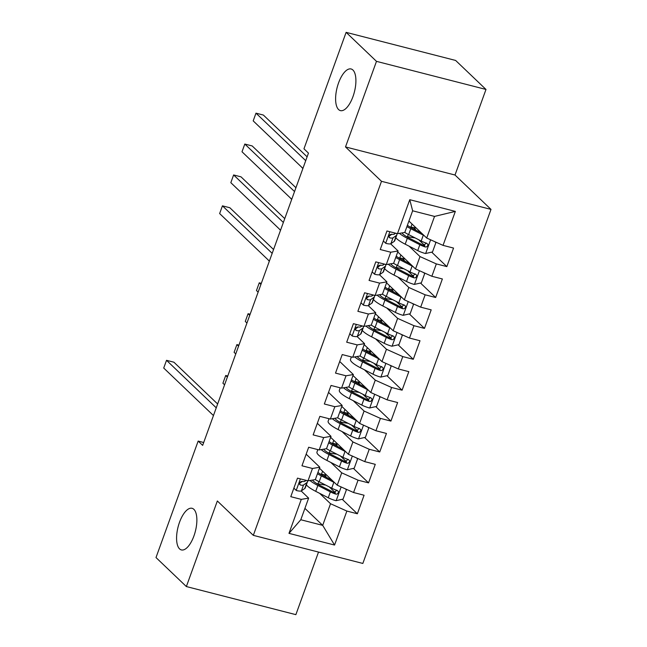 <?xml version="1.0" encoding="UTF-8"?>
<svg xmlns="http://www.w3.org/2000/svg" width="647" height="647" viewBox="0 0 647 647"><rect width="100%" height="100%" fill="white"/><g stroke="black" fill="none" stroke-linecap="round" stroke-linejoin="round"><path stroke-width="0.97" d="M338.599 109.569A21.488 8.912 104.4 0 1 337.791 85.218A21.488 8.912 104.4 0 1 351.095 68.978A21.488 8.912 104.4 0 1 352.914 70.022A21.488 8.912 104.4 0 1 353.723 94.373A21.488 8.912 104.4 0 1 340.419 110.613A21.488 8.912 104.4 0 1 338.599 109.569M179.567 548.882A21.488 8.912 104.4 0 1 178.758 524.539A21.488 8.912 104.4 0 1 192.07 508.299A21.488 8.912 104.4 0 1 193.882 509.343A21.488 8.912 104.4 0 1 194.69 533.686A21.488 8.912 104.4 0 1 181.386 549.926A21.488 8.912 104.4 0 1 179.567 548.882M485.994 89.448L376.481 61.352L345.506 146.934L455.011 175.022L485.994 89.448L455.625 60.446L346.121 32.35L303.961 148.818L308.457 153.121L202.657 445.379L198.16 441.084L156 557.552L186.36 586.554L295.873 614.65L318.518 552.077M455.011 175.022L491 209.393L362.838 563.448L253.325 535.352L381.495 181.306L491 209.393M304.915 508.372L322.699 525.364L334.564 545.049L346.865 511.065L357.37 513.767L364.083 495.23L353.577 492.529L358.05 480.171L368.555 482.872L375.268 464.336L364.754 461.634L369.235 449.277L379.74 451.978L386.445 433.441L375.939 430.74L380.412 418.383L390.925 421.084L397.63 402.539L387.124 399.846L391.597 387.488L402.102 390.181L408.815 371.645L398.309 368.952L402.782 356.594L413.287 359.287L420 340.751L409.494 338.058L413.967 325.7L424.472 328.393L431.185 309.856L420.679 307.163L425.152 294.806L435.657 297.499L442.37 278.962L431.856 276.269L436.337 263.911L446.842 266.604L453.547 248.068L443.041 245.375L426.705 238.039L434.533 216.413L412.632 210.801L404.804 232.427L397.468 233.68L409.769 199.697L455.342 211.391L443.041 245.375M334.564 545.049L288.983 533.363L301.284 499.379L308.627 498.117L301.17 490.992M397.468 233.68L386.955 230.987L380.25 249.524L390.756 252.217L386.283 264.574L375.778 261.881L369.065 280.418L379.571 283.111L375.098 295.469L364.593 292.776L357.88 311.312L368.386 314.005L363.913 326.363L353.408 323.67L346.695 342.206L357.201 344.9L352.728 357.257L342.223 354.564L335.51 373.101L346.024 375.794L341.543 388.151L331.038 385.458L324.333 403.995L334.839 406.696L330.366 419.054L319.853 416.353L313.148 434.889L323.654 437.59L319.181 449.948L308.676 447.247L301.963 465.783L312.469 468.485L307.996 480.842L297.491 478.141L290.778 496.678L301.284 499.379M409.122 246.192L420 256.576L415.52 268.934L397.735 251.95M436.337 263.911L420 256.576M431.856 276.269L415.52 268.934M409.769 199.697L412.632 210.801M397.937 277.086L408.815 287.47L404.343 299.828L386.55 282.844M425.152 294.806L408.815 287.47M420.679 307.163L404.343 299.828M390.756 252.217L398.091 250.963L390.634 243.838M398.091 250.963L393.619 263.321L386.283 264.574M386.752 307.98L397.63 318.364L393.158 330.722L375.373 313.738M413.967 325.7L397.63 318.364M409.494 338.058L393.158 330.722M379.571 283.111L386.914 281.857L379.449 274.732M386.914 281.857L382.442 294.215L375.098 295.469M375.575 338.874L386.445 349.259L381.973 361.616L364.188 344.633M402.782 356.594L386.445 349.259M398.309 368.952L381.973 361.616M368.386 314.005L375.729 312.752L368.272 305.627M375.729 312.752L371.257 325.109L363.913 326.363M350.763 356.756L351.281 357.249M364.39 369.769L375.26 380.153L370.788 392.511L353.003 375.527M391.597 387.488L375.26 380.153M387.124 399.846L370.788 392.511M357.201 344.9L364.544 343.646L357.087 336.521M364.544 343.646L360.072 356.004L352.728 357.257M339.578 387.65L340.096 388.143M353.205 400.663L364.075 411.047L359.603 423.405L341.818 406.421M380.412 418.383L364.075 411.047M375.939 430.74L359.603 423.405M346.024 375.794L353.359 374.54L339.715 361.503M353.359 374.54L348.887 386.898L341.543 388.151M328.401 418.544L328.911 419.038M342.02 431.557L352.898 441.941L348.418 454.299L330.633 437.315M369.235 449.277L352.898 441.941M364.754 461.634L348.418 454.299M334.839 406.696L342.174 405.434L328.53 392.397M342.174 405.434L337.702 417.792L330.366 419.054M317.216 449.439L317.726 449.932M330.835 462.451L341.713 472.836L337.241 485.193L319.448 468.21M358.05 480.171L341.713 472.836M353.577 492.529L337.241 485.193M323.654 437.59L330.997 436.329L317.345 423.292M330.997 436.329L326.517 448.686L319.181 449.948M319.65 493.346L330.528 503.73L322.699 525.364L300.798 519.743L308.627 498.117M346.865 511.065L330.528 503.73M312.469 468.485L319.812 467.223L306.16 454.186M319.812 467.223L315.34 479.581L307.996 480.842M376.481 61.352L346.121 32.35M253.325 535.352L217.343 500.98L186.36 586.554M345.506 146.934L381.495 181.306M203.7 442.508L198.16 441.084M408.92 221.056L426.705 238.039M288.983 533.363L300.798 519.743M434.533 216.413L455.342 211.391M357.37 513.767L342.231 499.298M335.34 492.723L329.274 486.924M368.555 482.872L353.408 468.404M346.525 461.829L340.459 456.03M379.74 451.978L364.593 437.509M357.71 430.934L351.644 425.136M390.925 421.084L375.778 406.615M368.895 400.04L362.83 394.241M402.102 390.181L386.963 375.721M380.072 369.146L374.006 363.347M413.287 359.287L398.148 344.827M391.257 338.252L385.191 332.453M424.472 328.393L409.325 313.932M402.442 307.357L396.376 301.559M435.657 297.499L420.51 283.038M413.627 276.463L407.561 270.664M446.842 266.604L431.695 252.144M424.812 245.569L418.746 239.77M296.35 490.515L293.867 488.137L296.35 490.515A8.896 1.836 19.9 0 0 301.413 490.871L304.753 488.517A25.686 5.297 19.9 0 0 305.255 487.895L307.382 482.023A25.686 5.297 19.9 0 0 307.131 480.616M306.185 480.373L304.883 481.295A8.896 1.836 -160.1 0 1 301.898 481.368C299.351 482.193 298.906 483.43 300.556 485.08A8.896 1.836 19.9 0 0 303.54 484.999L306.872 482.646A25.686 5.297 19.9 0 0 307.382 482.023M217.643 403.987L173.922 362.215L166.522 360.322L216.252 407.828M166.522 360.322L163.723 368.046L213.461 415.552M302.319 481.433L299.521 483.406A4.537 0.938 -160.1 0 1 299.456 483.446M299.909 484.757L299.521 484.093M334.612 482.686A8.896 1.836 -160.1 0 1 333.844 482.306L321.316 475.885A25.686 5.297 -160.1 0 1 317.451 473.741M331.976 480.171L323.726 475.941A21.319 4.4 -160.1 0 1 317.928 472.423M345.352 488.841L346.396 489.844L343.047 499.112L336.003 500.689A8.896 1.836 -160.1 0 1 328.255 497.753L315.72 491.332A25.686 5.297 -160.1 0 1 306.363 484.846M316.876 483.632A21.319 4.4 -160.1 0 1 318.009 483.819L323.395 484.749A12.253 2.531 19.9 0 0 325.546 485.015M309.97 480.503A25.686 5.297 19.9 0 0 317.847 485.46L330.374 491.89A8.896 1.836 19.9 0 0 335.777 494.114L337.127 494.09L338.413 492.642L338.292 491.388L337.111 490.41A8.896 1.836 -160.1 0 1 331.717 488.178L319.189 481.756A25.686 5.297 -160.1 0 1 315.283 479.589M322.578 471.194L321.478 474.235A21.319 4.4 19.9 0 0 320.338 474.057M326.039 477.13A7.893 1.626 19.9 0 0 326.088 477.049A7.893 1.626 19.9 0 0 325.619 476.143L324.098 474.696M330.205 478.481A12.253 2.531 -160.1 0 1 330.188 478.529A12.253 2.531 -160.1 0 1 329.647 478.982M321.478 474.235L326.678 475.141M336.893 490.2L334.151 492.569A4.537 0.938 -160.1 0 1 332.793 491.946L320.265 485.525A21.319 4.4 -160.1 0 1 312.444 480.074M227.38 377.096L225.714 375.503L222.916 383.226L224.582 384.819M227.768 376.028L225.714 375.503M345.797 451.792A8.896 1.836 -160.1 0 1 345.029 451.412L332.501 444.99A25.686 5.297 -160.1 0 1 328.636 442.847M343.161 449.277L334.911 445.047A21.319 4.4 -160.1 0 1 329.113 441.529M356.537 457.947L357.581 458.949L354.224 468.218L347.188 469.795A8.896 1.836 -160.1 0 1 339.432 466.859L326.905 460.438A25.686 5.297 -160.1 0 1 316.965 452.043L317.847 449.6M328.061 452.738A21.319 4.4 -160.1 0 1 329.194 452.924L334.58 453.854A12.253 2.531 19.9 0 0 336.731 454.121M321.155 449.608A25.686 5.297 19.9 0 0 329.032 454.566L341.559 460.996A8.896 1.836 19.9 0 0 346.954 463.22L348.312 463.195L349.598 461.748L349.477 460.494L348.296 459.516A8.896 1.836 -160.1 0 1 342.902 457.283L330.374 450.862A25.686 5.297 -160.1 0 1 326.468 448.694M333.763 440.3L332.663 443.341A21.319 4.4 19.9 0 0 331.523 443.163M337.224 446.236A7.893 1.626 19.9 0 0 337.265 446.155A7.893 1.626 19.9 0 0 336.804 445.249L335.283 443.802M341.39 447.587A12.253 2.531 -160.1 0 1 341.373 447.635A12.253 2.531 -160.1 0 1 340.832 448.088M332.663 443.341L337.863 444.246M348.078 459.305L345.336 461.675A4.537 0.938 -160.1 0 1 343.978 461.052L331.45 454.631A21.319 4.4 -160.1 0 1 323.629 449.18M238.565 346.202L236.899 344.608L234.101 352.332L235.767 353.925M238.945 345.134L236.899 344.608M356.974 420.898A8.896 1.836 -160.1 0 1 356.214 420.518L343.678 414.096A25.686 5.297 -160.1 0 1 339.812 411.953M354.346 418.383L346.096 414.153A21.319 4.4 -160.1 0 1 340.298 410.635M367.714 427.052L368.766 428.055L365.409 437.323L358.373 438.901A8.896 1.836 -160.1 0 1 350.617 435.965L338.09 429.543A25.686 5.297 -160.1 0 1 328.15 421.148L329.032 418.706M339.238 421.844A21.319 4.4 -160.1 0 1 340.379 422.03L345.765 422.96A12.253 2.531 19.9 0 0 347.916 423.227M332.332 418.714A25.686 5.297 19.9 0 0 340.217 423.672L352.744 430.101A8.896 1.836 19.9 0 0 358.139 432.325L359.497 432.301L360.775 430.853L360.654 429.6L359.481 428.621A8.896 1.836 -160.1 0 1 354.087 426.389L341.559 419.968A25.686 5.297 -160.1 0 1 337.653 417.8M344.948 409.405L343.848 412.446A21.319 4.4 19.9 0 0 342.708 412.268M348.409 415.342A7.893 1.626 19.9 0 0 348.45 415.261A7.893 1.626 19.9 0 0 347.989 414.355L346.468 412.907M352.575 416.692A12.253 2.531 -160.1 0 1 352.558 416.741A12.253 2.531 -160.1 0 1 352.017 417.194M343.848 412.446L349.048 413.352M359.263 428.411L356.521 430.781A4.537 0.938 -160.1 0 1 355.163 430.158L342.627 423.736A21.319 4.4 -160.1 0 1 334.814 418.286M249.75 315.307L248.084 313.714L245.286 321.438L246.952 323.031M250.13 314.24L248.084 313.714M368.159 390.004A8.896 1.836 -160.1 0 1 367.391 389.623L354.863 383.202A25.686 5.297 -160.1 0 1 350.998 381.059M365.531 387.488L357.281 383.259A21.319 4.4 -160.1 0 1 351.475 379.74M378.899 396.158L379.951 397.161L376.594 406.429L369.558 407.998A8.896 1.836 -160.1 0 1 361.802 405.071L349.275 398.649A25.686 5.297 -160.1 0 1 339.335 390.254L340.217 387.812M350.423 390.95A21.319 4.4 -160.1 0 1 351.564 391.136L356.942 392.066A12.253 2.531 19.9 0 0 359.101 392.333M343.517 387.82A25.686 5.297 19.9 0 0 351.402 392.778L363.929 399.207A8.896 1.836 19.9 0 0 369.324 401.431L370.674 401.407L371.96 399.959L371.839 398.706L370.666 397.727A8.896 1.836 -160.1 0 1 365.272 395.495L352.744 389.073A25.686 5.297 -160.1 0 1 348.838 386.906M356.133 378.511L355.025 381.552A21.319 4.4 19.9 0 0 353.893 381.374M359.595 384.447A7.893 1.626 19.9 0 0 359.635 384.367A7.893 1.626 19.9 0 0 359.174 383.461L357.654 382.013M363.76 385.798A12.253 2.531 -160.1 0 1 363.743 385.847A12.253 2.531 -160.1 0 1 363.202 386.299M355.025 381.552L360.225 382.458M370.448 397.517L367.706 399.886A4.537 0.938 -160.1 0 1 366.339 399.264L353.812 392.834A21.319 4.4 -160.1 0 1 345.999 387.391M260.927 284.413L259.261 282.82L256.471 290.543L258.137 292.137M261.315 283.346L259.261 282.82M379.344 359.109A8.896 1.836 -160.1 0 1 378.576 358.729L366.048 352.308A25.686 5.297 -160.1 0 1 362.183 350.164M376.716 356.594L368.466 352.364A21.319 4.4 -160.1 0 1 362.66 348.846M390.084 365.264L391.136 366.267L387.779 375.535L380.743 377.104A8.896 1.836 -160.1 0 1 372.987 374.176L360.46 367.755A25.686 5.297 -160.1 0 1 350.512 359.36L351.402 356.918M361.608 360.055A21.319 4.4 -160.1 0 1 362.741 360.242L368.127 361.172A12.253 2.531 19.9 0 0 370.278 361.438M354.702 356.926A25.686 5.297 19.9 0 0 362.579 361.883L375.114 368.313A8.896 1.836 19.9 0 0 380.509 370.537L381.859 370.513L383.145 369.065L383.024 367.811L381.851 366.825A8.896 1.836 -160.1 0 1 376.457 364.601L363.921 358.179A25.686 5.297 -160.1 0 1 360.015 356.012M367.31 347.617L366.21 350.658A21.319 4.4 19.9 0 0 365.078 350.48M370.78 353.553A7.893 1.626 19.9 0 0 370.82 353.472A7.893 1.626 19.9 0 0 370.351 352.566L368.839 351.119M374.937 354.904A12.253 2.531 -160.1 0 1 374.92 354.952A12.253 2.531 -160.1 0 1 374.387 355.405M366.21 350.658L371.41 351.564M381.633 366.623L378.891 368.992A4.537 0.938 -160.1 0 1 377.524 368.369L364.997 361.94A21.319 4.4 -160.1 0 1 357.184 356.497M267.712 259.487L269.314 261.242M352.267 336.036L349.784 333.666L352.267 336.036A8.896 1.836 19.9 0 0 357.33 336.4L360.67 334.046A25.686 5.297 19.9 0 0 361.172 333.423L363.299 327.552A25.686 5.297 19.9 0 0 363.048 326.145M362.102 325.902L360.8 326.824A8.896 1.836 -160.1 0 1 357.815 326.897C355.268 327.722 354.823 328.959 356.473 330.609A8.896 1.836 19.9 0 0 359.457 330.528L362.797 328.175A25.686 5.297 19.9 0 0 363.299 327.552M273.56 249.516L229.839 207.744L222.439 205.843L272.177 253.357M222.439 205.843L219.64 213.567L269.378 261.081M358.236 326.961L355.438 328.935A4.537 0.938 -160.1 0 1 355.381 328.975M355.826 330.285L355.438 329.622M390.529 328.215A8.896 1.836 -160.1 0 1 389.761 327.835L377.233 321.413A25.686 5.297 -160.1 0 1 373.368 319.27M387.893 325.7L379.652 321.47A21.319 4.4 -160.1 0 1 373.845 317.952M401.269 334.37L402.321 335.372L398.964 344.641L391.928 346.21A8.896 1.836 -160.1 0 1 384.172 343.282L371.645 336.861A25.686 5.297 -160.1 0 1 362.28 330.374M372.793 329.161A21.319 4.4 -160.1 0 1 373.926 329.347L379.312 330.277A12.253 2.531 19.9 0 0 381.463 330.544M365.887 326.031A25.686 5.297 19.9 0 0 373.764 330.989L386.291 337.41A8.896 1.836 19.9 0 0 391.694 339.643L393.044 339.618L394.33 338.171L394.209 336.917L393.036 335.93A8.896 1.836 -160.1 0 1 387.634 333.706L375.106 327.285A25.686 5.297 -160.1 0 1 371.2 325.118M378.495 316.723L377.395 319.764A21.319 4.4 19.9 0 0 376.263 319.586M381.956 322.659A7.893 1.626 19.9 0 0 382.005 322.578A7.893 1.626 19.9 0 0 381.536 321.672L380.024 320.225M386.122 324.01A12.253 2.531 -160.1 0 1 386.105 324.058A12.253 2.531 -160.1 0 1 385.572 324.511M377.395 319.764L382.636 320.677M392.818 335.728L390.076 338.098A4.537 0.938 -160.1 0 1 388.71 337.475L376.182 331.046A21.319 4.4 -160.1 0 1 368.361 325.603M278.897 228.593L280.499 230.348M363.452 305.141L360.969 302.772L363.452 305.141A8.896 1.836 19.9 0 0 368.515 305.505L371.855 303.152A25.686 5.297 19.9 0 0 372.357 302.529L374.484 296.658A25.686 5.297 19.9 0 0 374.233 295.25M373.287 295.008L371.985 295.93A8.896 1.836 -160.1 0 1 369 296.002C366.453 296.827 366.008 298.065 367.658 299.715A8.896 1.836 19.9 0 0 370.642 299.634L373.974 297.28A25.686 5.297 19.9 0 0 374.484 296.658M284.745 218.621L241.024 176.849L233.624 174.949L283.354 222.463M233.624 174.949L230.825 182.672L280.563 230.186M369.421 296.067L366.623 298.041A4.537 0.938 -160.1 0 1 366.558 298.081M367.011 299.391L366.623 298.728M401.714 297.321A8.896 1.836 -160.1 0 1 400.946 296.941L388.418 290.519A25.686 5.297 -160.1 0 1 384.553 288.376M399.078 294.806L390.828 290.576A21.319 4.4 -160.1 0 1 385.03 287.058M412.454 303.475L413.498 304.478L410.149 313.746L403.105 315.315A8.896 1.836 -160.1 0 1 395.357 312.388L382.822 305.966A25.686 5.297 -160.1 0 1 373.465 299.48M383.978 298.267A21.319 4.4 -160.1 0 1 385.111 298.453L390.497 299.383A12.253 2.531 19.9 0 0 392.648 299.65M377.072 295.137A25.686 5.297 19.9 0 0 384.949 300.095L397.476 306.516A8.896 1.836 19.9 0 0 402.871 308.748L404.229 308.724L405.515 307.276L405.394 306.023L404.213 305.036A8.896 1.836 -160.1 0 1 398.819 302.812L386.291 296.391A25.686 5.297 -160.1 0 1 382.385 294.223M389.68 285.828L388.58 288.869A21.319 4.4 19.9 0 0 387.44 288.691M393.141 291.765A7.893 1.626 19.9 0 0 393.19 291.684A7.893 1.626 19.9 0 0 392.721 290.778L391.2 289.33M397.307 293.115A12.253 2.531 -160.1 0 1 397.29 293.164A12.253 2.531 -160.1 0 1 396.748 293.617M388.58 288.869L393.78 289.775M403.995 304.834L401.253 307.204A4.537 0.938 -160.1 0 1 399.895 306.581L387.367 300.151A21.319 4.4 -160.1 0 1 379.546 294.708M290.074 197.699L291.684 199.454M374.629 274.247L372.154 271.877L374.629 274.247A8.896 1.836 19.9 0 0 379.7 274.611L383.032 272.258A25.686 5.297 19.9 0 0 383.542 271.635L385.661 265.763A25.686 5.297 19.9 0 0 385.418 264.356M384.472 264.113L383.161 265.035A8.896 1.836 -160.1 0 1 380.177 265.108C377.638 265.933 377.193 267.171 378.835 268.82A8.896 1.836 19.9 0 0 381.819 268.74L385.159 266.386A25.686 5.297 19.9 0 0 385.661 265.763M295.93 187.727L252.201 145.955L244.809 144.055L294.539 191.561M244.809 144.055L242.01 151.778L291.74 199.284M380.606 265.173L377.799 267.146A4.537 0.938 -160.1 0 1 377.743 267.187M378.196 268.497L377.808 267.834M412.899 266.427A8.896 1.836 -160.1 0 1 412.131 266.046L399.603 259.625A25.686 5.297 -160.1 0 1 395.738 257.482M410.263 263.911L402.013 259.682A21.319 4.4 -160.1 0 1 396.215 256.163M423.631 272.581L424.683 273.584L421.326 282.852L414.29 284.421A8.896 1.836 -160.1 0 1 406.534 281.494L394.007 275.072A25.686 5.297 -160.1 0 1 384.642 268.586M395.163 267.373A21.319 4.4 -160.1 0 1 396.296 267.559L401.682 268.489A12.253 2.531 19.9 0 0 403.833 268.756M388.257 264.243A25.686 5.297 19.9 0 0 396.134 269.201L408.661 275.622A8.896 1.836 19.9 0 0 414.056 277.854L415.414 277.83L416.692 276.382L416.579 275.129L415.398 274.142A8.896 1.836 -160.1 0 1 410.004 271.918L397.476 265.496A25.686 5.297 -160.1 0 1 393.57 263.329M400.865 254.934L399.765 257.975A21.319 4.4 19.9 0 0 398.625 257.797M404.326 260.87A7.893 1.626 19.9 0 0 404.367 260.79A7.893 1.626 19.9 0 0 403.906 259.884L402.385 258.436M408.492 262.221A12.253 2.531 -160.1 0 1 408.475 262.27A12.253 2.531 -160.1 0 1 407.933 262.722M399.765 257.975L404.965 258.881M415.18 273.94L412.438 276.309A4.537 0.938 -160.1 0 1 411.08 275.687L398.552 269.257A21.319 4.4 -160.1 0 1 390.731 263.814M301.259 166.805L302.869 168.56M385.814 243.353L383.339 240.983L385.814 243.353A8.896 1.836 19.9 0 0 390.877 243.717L394.217 241.363A25.686 5.297 19.9 0 0 394.727 240.741L396.846 234.869A25.686 5.297 19.9 0 0 396.595 233.462M395.657 233.219L394.346 234.141A8.896 1.836 -160.1 0 1 391.362 234.214C388.823 235.039 388.37 236.276 390.02 237.926A8.896 1.836 19.9 0 0 393.004 237.845L396.344 235.492A25.686 5.297 19.9 0 0 396.846 234.869M307.115 156.833L263.386 115.061L255.986 113.16L305.724 160.666M255.986 113.16L253.195 120.884L302.925 168.39M391.791 234.279L388.984 236.252A4.537 0.938 -160.1 0 1 388.928 236.292M389.381 237.603L388.993 236.939M424.076 235.532A8.896 1.836 -160.1 0 1 423.316 235.152L410.78 228.731A25.686 5.297 -160.1 0 1 406.914 226.587M421.448 233.017L413.198 228.787A21.319 4.4 -160.1 0 1 407.4 225.269M434.816 241.687L435.868 242.69L432.511 251.958L425.475 253.527A8.896 1.836 -160.1 0 1 417.719 250.599L405.192 244.178A25.686 5.297 -160.1 0 1 395.827 237.692M406.34 236.478A21.319 4.4 -160.1 0 1 407.481 236.656L412.867 237.595A12.253 2.531 19.9 0 0 415.018 237.861M399.434 233.349A25.686 5.297 19.9 0 0 407.319 238.306L419.846 244.728A8.896 1.836 19.9 0 0 425.241 246.96L426.599 246.936L427.877 245.488L427.756 244.234L426.583 243.248A8.896 1.836 -160.1 0 1 421.189 241.024L408.661 234.602A25.686 5.297 -160.1 0 1 404.755 232.435M412.05 224.04L410.942 227.081A21.319 4.4 19.9 0 0 409.81 226.903M415.511 229.976A7.893 1.626 19.9 0 0 415.552 229.895A7.893 1.626 19.9 0 0 415.091 228.989L413.57 227.542M419.677 231.327A12.253 2.531 -160.1 0 1 419.66 231.375A12.253 2.531 -160.1 0 1 419.119 231.828M410.942 227.081L416.15 227.987M426.365 243.046L423.623 245.415A4.537 0.938 -160.1 0 1 422.265 244.792L409.729 238.363A21.319 4.4 -160.1 0 1 401.916 232.92M300.394 478.885L296.229 490.394M306.872 482.646L304.753 488.517M303.54 484.999L301.413 490.871M305.295 480.147L304.883 481.295M336.181 500.649L341.139 486.948M319.189 481.756L321.316 475.885M325.384 476.79L325.619 476.143M323.654 484.045L323.395 484.749M318.825 481.562L318.009 483.819M315.72 491.332L317.847 485.46M331.717 488.178L333.844 482.306M328.255 497.753L330.374 491.89M334.151 492.569L335.777 494.114M347.366 469.754L352.324 456.054M330.374 450.862L332.501 444.99M336.569 445.896L336.804 445.249M334.839 453.151L334.58 453.854M330.01 450.668L329.194 452.924M326.905 460.438L329.032 454.566M342.902 457.283L345.029 451.412M339.432 466.859L341.559 460.996M345.336 461.675L346.954 463.22M358.551 438.86L363.509 425.16M341.559 419.968L343.678 414.096M347.754 415.002L347.989 414.355M346.016 422.256L345.765 422.96M341.195 419.774L340.379 422.03M338.09 429.543L340.217 423.672M354.087 426.389L356.214 420.518M350.617 435.965L352.744 430.101M356.521 430.781L358.139 432.325M369.736 407.966L374.694 394.266M352.744 389.073L354.863 383.202M358.939 384.108L359.174 383.461M357.201 391.362L356.942 392.066M352.372 388.879L351.564 391.136M349.275 398.649L351.402 392.778M365.272 395.495L367.391 389.623M361.802 405.071L363.929 399.207M367.706 399.886L369.324 401.431M380.921 377.072L385.879 363.371M363.921 358.179L366.048 352.308M370.116 353.213L370.351 352.566M368.386 360.468L368.127 361.172M363.557 357.985L362.741 360.242M360.46 367.755L362.579 361.883M376.457 364.601L378.576 358.729M372.987 374.176L375.114 368.313M378.891 368.992L380.509 370.537M356.311 324.414L352.146 335.922M362.797 328.175L360.67 334.046M359.457 330.528L357.33 336.4M361.212 325.676L360.8 326.824M392.098 346.177L397.056 332.477M375.106 327.285L377.233 321.413M381.301 322.319L381.536 321.672M379.571 329.574L379.312 330.277M374.742 327.091L373.926 329.347M371.645 336.861L373.764 330.989M387.634 333.706L389.761 327.835M384.172 343.282L386.291 337.41M390.076 338.098L391.694 339.643M367.496 293.52L363.331 305.028M373.974 297.28L371.855 303.152M370.642 299.634L368.515 305.505M372.397 294.781L371.985 295.93M403.283 315.283L408.241 301.583M386.291 296.391L388.418 290.519M392.486 291.425L392.721 290.778M390.756 298.679L390.497 299.383M385.927 296.197L385.111 298.453M382.822 305.966L384.949 300.095M398.819 302.812L400.946 296.941M395.357 312.388L397.476 306.516M401.253 307.204L402.871 308.748M378.681 262.625L374.516 274.134M385.159 266.386L383.032 272.258M381.819 268.74L379.7 274.611M383.582 263.887L383.161 265.035M414.468 284.389L419.426 270.689M397.476 265.496L399.603 259.625M403.671 260.531L403.906 259.884M401.941 267.785L401.682 268.489M397.112 265.302L396.296 267.559M394.007 275.072L396.134 269.201M410.004 271.918L412.131 266.046M406.534 281.494L408.661 275.622M412.438 276.309L414.056 277.854M389.866 231.731L385.693 243.24M396.344 235.492L394.217 241.363M393.004 237.845L390.877 243.717M394.767 232.993L394.346 234.141M425.653 253.495L430.611 239.794M408.661 234.602L410.78 228.731M414.856 229.636L415.091 228.989M413.118 236.891L412.867 237.595M408.289 234.408L407.481 236.656M405.192 244.178L407.319 238.306M421.189 241.024L423.316 235.152M417.719 250.599L419.846 244.728M423.623 245.415L425.241 246.96M329.97 479.144L330.188 478.529M341.155 448.25L341.373 447.635M352.332 417.355L352.558 416.741M363.517 386.461L363.743 385.847M374.702 355.567L374.92 354.952M385.887 324.673L386.105 324.058M397.072 293.778L397.29 293.164M408.257 262.884L408.475 262.27M419.434 231.99L419.66 231.375"/></g></svg>
